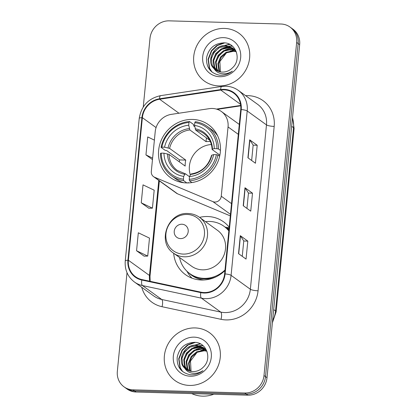 <?xml version="1.0" encoding="UTF-8"?>
<svg xmlns="http://www.w3.org/2000/svg" width="417" height="417" viewBox="0 0 417 417"><rect width="100%" height="100%" fill="white"/><g stroke="black" fill="none" stroke-linecap="round" stroke-linejoin="round"><path stroke-width="0.63" d="M212.347 108.467A18.437 17.066 -54.2 0 0 209.292 108.655L171.382 114.357A18.437 17.066 -54.2 0 0 155.218 131.647L151.308 171.496A6.146 5.687 -54.2 0 0 153.534 176.641A6.146 5.687 -54.2 0 0 154.587 177.235L212.889 201.625A6.146 5.687 -54.2 0 0 221.255 196.214L228.047 126.935A18.437 17.066 -54.2 0 0 221.38 111.495A18.437 17.066 -54.2 0 0 212.347 108.467M229.209 227.223A32.568 30.154 -54.2 0 0 223.621 221.87A32.568 30.154 -54.2 0 0 207.666 216.522A32.568 30.154 -54.2 0 0 199.571 217.382M173.66 253.244A32.568 30.154 -54.2 0 0 185.482 274.667A32.568 30.154 -54.2 0 0 201.442 280.016A32.568 30.154 -54.2 0 0 224.956 270.597M192.602 119.429A32.568 30.154 -54.2 0 0 160.712 141.535A32.568 30.154 -54.2 0 0 170.417 177.574A32.568 30.154 -54.2 0 0 186.373 182.922A32.568 30.154 -54.2 0 0 218.258 160.821A32.568 30.154 -54.2 0 0 208.557 124.777A32.568 30.154 -54.2 0 0 192.602 119.429M153.534 176.641L176.495 193.233A6.146 5.687 -54.2 0 0 177.548 193.822L230.32 215.897M229.136 227.953A32.568 30.154 -54.2 0 0 225.091 227.109M127.013 272.697L117.339 371.375A18.437 17.066 -54.2 0 0 124 386.814L127.013 388.988A18.437 17.066 -54.2 0 0 136.046 392.016L247.787 395.186A18.437 17.066 -54.2 0 0 267.005 377.708L299.661 44.655A18.437 17.066 -54.2 0 0 293 29.216L291.493 28.132A18.437 17.066 -54.2 0 1 298.16 43.566A18.437 17.066 -54.2 0 0 291.493 28.132L289.987 27.042A18.437 17.066 -54.2 0 0 280.954 24.014L169.213 20.85A18.437 17.066 -54.2 0 0 149.995 38.328L143.26 106.971M124 386.814A18.437 17.066 -54.2 0 0 133.033 389.843L244.774 393.007A18.437 17.066 -54.2 0 0 263.997 375.535L265.504 376.619L298.16 43.566L265.504 376.619A18.437 17.066 -54.2 0 1 246.28 394.096A18.437 17.066 -54.2 0 0 265.504 376.619L267.005 377.708M133.033 389.843L134.54 390.932L246.28 394.096L134.54 390.932A18.437 17.066 -54.2 0 1 125.507 387.904A18.437 17.066 -54.2 0 0 134.54 390.932L136.046 392.016M224.497 28.424A29.492 27.308 -54.2 0 0 195.62 48.44A29.492 27.308 -54.2 0 0 204.408 81.086A29.492 27.308 -54.2 0 0 218.857 85.928A29.492 27.308 -54.2 0 0 247.734 65.907A29.492 27.308 -54.2 0 0 238.951 33.266A29.492 27.308 -54.2 0 0 224.497 28.424A29.492 27.308 -54.2 0 0 195.62 48.44A29.492 27.308 -54.2 0 0 204.408 81.086A29.492 27.308 -54.2 0 0 218.857 85.928A29.492 27.308 -54.2 0 0 247.734 65.907A29.492 27.308 -54.2 0 0 238.951 33.266A29.492 27.308 -54.2 0 0 224.497 28.424M195.13 327.929A29.492 27.308 -54.2 0 0 166.253 347.95A29.492 27.308 -54.2 0 0 175.041 380.591A29.492 27.308 -54.2 0 0 189.49 385.433A29.492 27.308 -54.2 0 0 218.367 365.417A29.492 27.308 -54.2 0 0 209.584 332.771A29.492 27.308 -54.2 0 0 195.13 327.929A29.492 27.308 -54.2 0 0 166.253 347.95A29.492 27.308 -54.2 0 0 175.041 380.591A29.492 27.308 -54.2 0 0 189.49 385.433A29.492 27.308 -54.2 0 0 218.367 365.417A29.492 27.308 -54.2 0 0 209.584 332.771A29.492 27.308 -54.2 0 0 195.13 327.929M224.002 89.837A19.662 18.207 125.8 0 1 233.635 93.069A19.662 18.207 125.8 0 1 240.745 109.535L224.627 273.906A19.662 18.207 125.8 0 1 200.921 292.166L141.931 279.562A19.662 18.207 125.8 0 1 135.499 276.716A19.662 18.207 125.8 0 1 128.389 260.25L142.369 117.677A19.662 18.207 125.8 0 1 159.612 99.241L220.739 90.041A19.662 18.207 125.8 0 1 224.002 89.837M224.049 89.363A20.157 18.661 -54.2 0 0 220.702 89.566L159.575 98.766A20.157 18.661 -54.2 0 0 141.905 117.667L127.925 260.234A20.157 18.661 -54.2 0 0 141.801 280.031L200.796 292.635A20.157 18.661 -54.2 0 0 225.097 273.917L241.214 109.551A20.157 18.661 -54.2 0 0 224.049 89.363M238.519 253.64L246.051 259.077L247.813 241.109L240.281 235.668L238.519 253.64M242.251 256.335L243.763 240.969L240.473 235.855A4.915 0.99 -174.4 0 0 240.281 235.668M243.757 240.995L247.813 241.109M247.917 157.798L255.444 163.235L257.206 145.267L249.679 139.825L247.917 157.798M251.649 160.493L253.155 145.126L249.872 140.013A4.915 0.99 -174.4 0 0 249.679 139.825M253.155 145.152L257.206 145.267M243.22 205.717L250.747 211.158L252.509 193.186L244.982 187.749L243.22 205.717M246.953 208.417L248.459 193.045L245.17 187.937A4.915 0.99 -174.4 0 0 244.982 187.749M248.454 193.071L252.509 193.186M263.997 375.535L296.654 42.482A18.437 17.066 -54.2 0 0 289.987 27.042M154.389 140.122L147.717 136.938L145.955 154.91L152.476 159.617M136.557 250.753L147.727 256.085L149.489 238.112L138.319 232.78L136.557 250.753L144.089 256.132M141.254 202.829L152.424 208.161L154.186 190.194L143.015 184.861L141.254 202.829L148.791 208.213M152.424 208.161L148.707 208.213M145.955 154.91L152.627 158.095M147.727 256.085L144.011 256.137M219.561 71.714L218.805 70.259L217.903 63.582L220.53 57.004L226.03 52.328L232.983 50.843L235.959 51.322M219.957 71.802L219.399 70.687L218.503 64.01L221.125 57.437L226.629 52.761L233.583 51.275L236.178 51.656M218.055 71.229L216.413 68.529L215.511 61.852L218.138 55.279L223.637 50.603L230.596 49.117L235.026 50.103M218.419 71.37L217.012 68.961L216.11 62.284L218.737 55.706L224.237 51.03L231.19 49.55L235.271 50.394M216.668 70.582L214.02 66.803L213.123 60.126L215.751 53.548L221.25 48.872L228.203 47.392L233.979 49.034M217.007 70.76L214.619 67.236L213.723 60.559L216.345 53.981L221.849 49.305L228.803 47.819L234.25 49.284M214.088 68.675A13.891 12.859 -54.2 0 0 215.427 69.795A13.891 12.859 -54.2 0 0 222.23 72.078A13.891 12.859 -54.2 0 0 232.629 67.69C241.719 59.48 236.126 43.149 224.508 42.852C214.708 43.092 208.724 48.091 206.545 57.843C206.154 67.491 210.491 73.283 219.55 75.201L220.536 75.258C224.857 75.331 228.787 73.96 232.337 71.151C228.818 73.418 225.17 74.247 221.401 73.637C218.195 73.043 215.756 71.385 214.088 68.675C205.654 61.435 213.723 44.4 225.816 45.661L232.837 48.101L236.371 51.974M215.704 69.993L212.232 65.511L211.33 58.833L213.957 52.255L219.457 47.58L226.41 46.094L233.129 48.32M220.447 71.901L219.858 61.539L226.436 52.855M230.095 51.015L233.911 50.176M223.595 37.645A20.037 18.551 -54.2 0 0 202.704 56.639A20.037 18.551 -54.2 0 0 219.764 76.707A20.037 18.551 -54.2 0 0 240.656 57.713A20.037 18.551 -54.2 0 0 223.595 37.645M212.013 72.042L209.61 68.226L208.375 59.475L211.737 50.853L217.398 45.526L224.768 42.873M211.482 57.911L214.13 52.578L218.664 48.002M222.271 45.959L229.913 44.447M213.874 59.636L216.517 54.309L221.057 49.727M224.659 47.684L228.844 46.438M229.428 46.344L232.42 46.178M216.261 61.362L218.909 56.034L223.449 51.453M211.617 71.714L209.308 68.007L208.078 59.256L211.44 50.639L216.699 45.562L223.58 42.8M220.484 46.464L229.486 44.228M222.871 48.19L228.156 46.292M228.865 46.167L232.165 45.964M225.263 49.915L230.549 48.018M211.393 144.532A22.737 21.048 -54.2 0 0 190.34 174.999M186.832 182.933L183.678 180.655L183.417 179.18A29.247 27.079 -54.2 0 1 161.27 153.117L163.959 153.195A26.422 24.462 -54.2 0 0 183.694 176.407L184.814 174.285L185.565 173.879L189.495 176.719M179.284 161.822A29.185 27.022 125.8 0 1 179.602 159.909L166.618 150.532L165.09 150.276L161.061 147.368L161.853 147.128A29.247 27.079 -54.2 0 1 188.979 122.468L188.708 125.241A26.422 24.462 -54.2 0 0 164.548 147.206L169.589 148.4L185.758 160.086A22.737 21.048 -54.2 0 0 185.169 166.075L169 154.394L163.959 153.195M210.377 141.608A22.737 21.048 -54.2 0 0 208.974 141.519A22.737 21.048 -54.2 0 0 206.045 141.639L189.871 129.958L188.708 125.241M188.666 182.901L188.13 182.516L188.046 182.922M188.979 122.468L189.474 121.535L193.504 124.443L193.681 125.924L194.755 126.7M161.27 153.117L160.472 153.357A30.477 28.22 -54.2 0 0 171.637 175.88L175.666 178.789A30.477 28.22 -54.2 0 0 183.772 182.735M189.5 180.816A30.477 28.22 -54.2 0 0 217.914 154.983L216.366 154.681A29.247 27.079 -54.2 0 1 189.24 179.341L189.5 180.816L191.924 182.573M219.65 156.239L217.914 154.983M171.637 175.88A30.477 28.22 -54.2 0 0 183.678 180.655M189.474 121.535A30.477 28.22 -54.2 0 0 161.061 147.368M189.24 179.341L189.511 176.568A26.422 24.462 -54.2 0 0 213.671 154.603L216.366 154.681M183.694 176.407L183.417 179.18M164.548 147.206L161.853 147.128M213.671 154.603L211.867 155.145L211.669 155.604M191.387 174.045L190.632 174.447L189.511 176.568M169 154.394A22.737 21.048 -54.2 0 0 177.314 170.433L185.565 173.879M217.653 135.833A30.477 28.22 -54.2 0 0 211.362 129.379L207.332 126.471A30.477 28.22 -54.2 0 0 195.297 121.701L194.802 122.629A29.247 27.079 -54.2 0 1 216.955 148.692L218.498 148.994A30.477 28.22 -54.2 0 0 207.332 126.471M218.498 148.994L220.452 150.407M216.955 148.692L214.26 148.614A26.422 24.462 -54.2 0 0 194.53 125.402L194.802 122.629M219.884 155.119L212.258 149.609L212.451 149.156L214.26 148.614M194.53 125.402L195.693 130.125L209.73 140.263M212.258 149.609L212.451 149.156A23.633 21.882 -54.2 0 0 195.114 128.759M206.415 137.871L206.045 141.639M185.758 160.086L179.602 159.909M180.509 238.602A7.376 6.828 -54.2 0 0 188.203 231.607A7.376 6.828 -54.2 0 0 181.921 224.226A7.376 6.828 -54.2 0 0 174.233 231.216A7.376 6.828 -54.2 0 0 180.509 238.602M173.561 253.171L191.601 266.202A22.122 20.48 -54.2 0 0 202.438 269.835A22.122 20.48 -54.2 0 0 224.096 254.818A22.122 20.48 -54.2 0 0 217.507 230.34L199.467 217.304C196.126 214.927 192.373 213.666 188.213 213.52C167.889 211.763 156.521 242.319 173.561 253.171A22.122 20.48 -54.2 0 0 184.397 256.804A22.122 20.48 -54.2 0 0 206.055 241.787A22.122 20.48 -54.2 0 0 199.467 217.304M179.565 257.508A29.185 27.022 -54.2 0 0 189.719 273.562A29.185 27.022 -54.2 0 0 204.022 278.353A29.185 27.022 -54.2 0 0 225.013 269.987M228.839 230.955A29.185 27.022 -54.2 0 0 223.903 226.243A29.185 27.022 -54.2 0 0 209.6 221.448A29.185 27.022 -54.2 0 0 205.477 221.646M189.719 273.562L190.475 274.105A29.185 27.022 -54.2 0 0 204.773 278.9A29.185 27.022 -54.2 0 0 215.855 276.919M228.87 230.632A29.185 27.022 -54.2 0 0 224.654 226.785L223.903 226.243M192.023 278.181A31.953 29.586 125.8 0 1 188.124 273.229L186.795 271.086M229.084 228.464L226.947 228.125A29.461 27.277 -54.2 0 1 228.949 229.871M191.721 393.596A30.722 28.445 -54.2 0 0 202.547 396.15A30.722 28.445 -54.2 0 0 213.817 394.221M190.194 371.219L189.438 369.764L188.536 363.087L191.163 356.509L196.662 351.833L203.616 350.348L206.592 350.833M190.59 371.312L190.032 370.197L189.136 363.52L191.757 356.942L197.262 352.266L204.215 350.78L206.811 351.161M188.687 370.739L187.045 368.039L186.149 361.362L188.771 354.784L194.275 350.108L201.229 348.622L205.659 349.613M189.052 370.875L187.645 368.466L186.743 361.794L189.37 355.216L194.869 350.541L201.828 349.055L205.904 349.899M187.301 370.087L184.658 366.308L183.756 359.631L186.383 353.058L191.883 348.383L198.836 346.897L204.611 348.539M187.64 370.265L185.252 366.741L184.356 360.064L186.978 353.491L192.482 348.81L199.435 347.33L204.883 348.794M184.721 368.18A13.891 12.859 -54.2 0 0 186.06 369.3A13.891 12.859 -54.2 0 0 192.868 371.583A13.891 12.859 -54.2 0 0 203.261 367.195C212.352 358.985 206.759 342.654 195.146 342.357C185.346 342.597 179.357 347.596 177.178 357.348C176.787 367.002 181.124 372.788 190.183 374.711L191.168 374.768C195.49 374.836 199.42 373.47 202.97 370.656C199.451 372.923 195.802 373.752 192.034 373.142C188.828 372.548 186.394 370.89 184.721 368.18C176.287 360.94 184.356 343.91 196.449 345.172L203.47 347.606L207.004 351.479M186.336 369.498L182.865 365.016L181.963 358.339L184.59 351.76L190.089 347.085L197.043 345.604L203.762 347.825M191.08 371.406L190.491 361.049L197.069 352.36M200.728 350.52L204.544 349.681M194.228 337.15A20.037 18.551 -54.2 0 0 173.336 356.144A20.037 18.551 -54.2 0 0 190.397 376.212A20.037 18.551 -54.2 0 0 211.289 357.218A20.037 18.551 -54.2 0 0 194.228 337.15M182.646 371.552L180.243 367.731L179.008 358.98L182.37 350.358L188.031 345.031L195.401 342.383M182.114 357.416L184.762 352.089L189.297 347.507M192.904 345.464L200.546 343.957M184.507 359.141L187.155 353.814L191.69 349.232M195.292 347.194L199.477 345.943M200.066 345.849L203.053 345.683M186.894 360.872L189.542 355.539L194.082 350.958M182.25 371.219L179.946 367.518L178.711 358.766L182.073 350.144L187.332 345.067L194.213 342.305M191.116 345.969L200.118 343.738M193.509 347.695L198.789 345.797M199.503 345.672L202.803 345.469M195.896 349.42L201.182 347.528M154.587 177.235L177.548 193.822M212.889 201.625L230.471 214.322M221.255 196.214L231.518 203.632M228.047 126.935L238.315 134.347M272.609 320.59A24.577 22.758 -54.2 0 0 275.543 310.962L293.516 127.665A24.577 22.758 -54.2 0 0 292.479 117.928M291.655 126.325L293.516 127.665A12.291 2.476 5.6 0 1 294.105 128.535L276.132 311.833A12.291 2.476 5.6 0 0 275.543 310.962L273.682 309.623M299.661 44.655L296.654 42.482M247.787 395.186L244.774 393.007M245.639 95.675A30.722 28.445 125.8 0 1 274.183 126.419L258.066 290.79A6.146 1.235 5.6 0 1 250.362 289.262L266.479 124.897A24.577 22.758 -54.2 0 0 257.597 104.313L238.321 90.39A24.577 22.758 125.8 0 1 247.208 110.974A6.146 1.235 -174.4 0 0 241.214 109.551M258.066 290.79A30.722 28.445 125.8 0 1 226.03 319.917A30.722 28.445 125.8 0 1 221.02 319.318L162.031 306.714A30.722 28.445 125.8 0 1 141.749 287.292M224.737 312.568A24.577 22.758 -54.2 0 0 250.362 289.262L231.091 275.34A24.577 22.758 125.8 0 1 201.458 298.165L142.463 285.562A24.577 22.758 125.8 0 1 134.43 282.007L153.701 295.929A24.577 22.758 -54.2 0 0 161.739 299.484L220.729 312.088A24.577 22.758 -54.2 0 0 224.737 312.568M238.321 90.39C234.625 87.752 230.471 86.361 225.863 86.199L221.719 86.455A6.146 1.72 81.4 0 0 220.702 89.566M221.719 86.455L160.587 95.655C148.416 98.36 141.295 105.949 139.226 118.418A6.146 1.235 5.6 0 1 141.905 117.667M127.925 260.234A6.146 1.235 -174.4 0 0 125.246 260.985C124.641 269.794 127.701 276.799 134.43 282.007M141.801 280.031A6.146 2.148 102.1 0 0 142.463 285.562L161.739 299.484A6.146 2.148 -77.9 0 1 162.031 306.714M160.587 95.655A6.146 1.72 81.4 0 0 159.575 98.766M200.796 292.635A6.146 2.148 102.1 0 0 201.458 298.165L220.729 312.088A6.146 2.148 -77.9 0 1 221.02 319.318M225.097 273.917A6.146 1.235 5.6 0 1 231.091 275.34L247.208 110.974L266.479 124.897A6.146 1.235 5.6 0 0 274.183 126.419M128.389 260.25L149.468 275.475A19.662 18.207 -54.2 0 0 149.76 281.235M220.739 90.041L240.567 104.359M159.612 99.241L178.961 113.221M240.718 105.433L216.413 109.087M142.369 117.677L156.073 127.581M158.788 180.441L149.468 275.475A11.061 2.226 5.6 0 1 150 276.257L150.167 281.319M243.413 205.857L245.17 187.937M248.115 157.939L249.872 140.013M238.717 253.781L240.473 235.855M189.871 129.958A22.737 21.048 -54.2 0 0 169.589 148.4M190.632 174.447A23.633 21.882 -54.2 0 0 211.867 155.145M167.472 153.889A23.633 21.882 -54.2 0 0 184.814 174.285M189.292 128.592A23.633 21.882 -54.2 0 0 168.061 147.899M212.112 149.411C211.727 142.635 209 137.355 203.944 133.57A22.737 21.048 -54.2 0 0 195.693 130.125M183.24 254.089A20.324 18.817 -54.2 0 0 204.429 234.823A20.324 18.817 -54.2 0 0 187.124 214.468A20.324 18.817 -54.2 0 0 165.935 233.734A20.324 18.817 -54.2 0 0 183.24 254.089M188.625 272.723A29.461 27.277 -54.2 0 0 203.913 279.984M221.38 111.495L239.285 124.428M292.541 117.276L294.105 128.535M272.395 322.758L276.132 311.833M139.226 118.418L125.246 260.985M159.357 180.853L150 276.257M240.76 105.824L217.267 109.358M191.137 173.972C201.593 172.2 208.391 166.002 211.528 155.369"/></g></svg>
